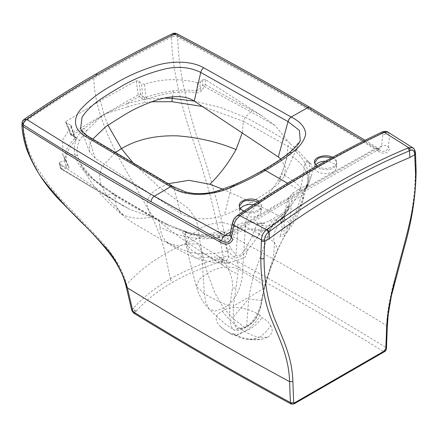 <?xml version="1.0" encoding="UTF-8"?>
<svg xmlns="http://www.w3.org/2000/svg" width="438" height="438" viewBox="0 0 438 438"><rect width="100%" height="100%" fill="white"/><g stroke="black" fill="none" stroke-linecap="round" stroke-linejoin="round"><path stroke-width="0.33" stroke-dasharray="2.19 1.64" d="M260.057 315.272C251.226 309.365 233.564 303.797 222.252 311.166C209.523 317.643 219.263 327.783 229.6 332.853L233.821 333.926C237.588 336.395 242.187 338.059 247.618 338.919L261.262 339.423L267.766 337.238L259.132 337.271C263.517 334.736 267.355 330.854 270.646 325.626C269.113 322.472 266.211 319.833 261.929 317.698L260.057 315.267C258.688 318.202 256.296 321.459 252.868 325.04C251.001 327.027 248.215 329.146 244.513 331.402L236.958 335.535L235.053 335.01L233.793 333.926M229.6 332.853L230.974 334.013L237.894 334.293L244.508 331.402C249.518 334.386 254.39 336.34 259.132 337.271L250.678 339.702L247.618 338.919M222.252 311.166C229.014 319.806 236.432 326.551 244.508 331.396C251.615 328.933 257.418 324.361 261.929 317.698M267.766 337.238C272.436 333.778 273.394 329.907 270.646 325.626M384.657 351.594L383.518 351.457L337.161 378.218M318.579 388.949L292.633 403.929L293.783 404.055M253.684 204.688L257.035 205.674C256.208 205.165 261.847 207.705 261.289 210.881L260.314 213.339C259.778 213.311 260.221 215.299 253.553 216.903L247.3 217.007L243.145 215.726C239.936 213.076 238.71 211.554 239.46 211.165C239.175 211.111 239.46 210.207 240.309 208.455M325.412 161.222L329.989 161.786L334.703 164.102C336.45 166.61 337.03 167.798 336.45 167.666C337.452 167.918 332.951 173.152 331.451 172.671L326.376 173.623C317.933 173.306 317.139 171.028 317.2 171.406C317.101 171.127 317.517 172.194 315.119 169.249L314.621 167.196L315.546 164.874M306.923 185.865L307.268 185.258C309.622 178.124 310.307 170.913 309.316 163.604L308.478 161.66L310.876 163.692C312.612 167.82 312.732 171.926 311.243 176.01L308.259 184.716L307.268 185.258L307.065 184.705L306.222 188.285L304.76 190.119L307.065 184.705C308.691 179.082 307.777 173.601 304.311 168.269L300.873 187.623C296.126 182.526 289.682 177.938 281.541 173.859L281.366 174.247C275.13 186.615 267.12 196.843 257.325 204.929L280.43 216.525C289.507 209.276 296.285 199.766 300.758 187.99L300.873 187.623M308.478 161.666L308.045 161.359L305.308 163.938C308.538 170.76 309.124 177.68 307.065 184.705L304.76 190.119M309.743 162.394L309.316 163.593L310.876 163.692M66.039 121.397L100.362 100.603L136.278 80.849L138.934 81.194L141.474 83.614L142.7 96.437A1.774 1.144 -47.1 0 1 141.228 98.276L138.189 94.964L103.959 114.433L70.929 133.798L70.518 134.592A1.774 1.774 0 0 0 71.427 135.484L72.04 135.304L70.929 133.798L66.039 121.397L65.607 122.01L65.897 122.689L70.206 124.759L74.022 136.087A1.774 0.756 113.8 0 0 74.301 136.744A1.774 0.756 113.8 0 0 74.92 136.557L72.04 135.304L84.03 128.323L103.981 114.504L107.896 125.109M200.33 82.158L202.75 79.711L202.668 84.917L199.832 88.865L200.33 82.158L197.445 82.678C179.126 78.194 161.496 78.725 144.556 84.266L141.474 83.614M202.75 79.711L205.471 79.585L261.179 115.32L274.998 125.427L289.573 143.089L287.99 146.429L295.77 151.685C299.636 154.893 302.691 158.715 304.936 163.139L304.311 168.269C300.38 162.586 294.67 157.565 287.186 153.218C286.304 159.969 284.421 166.851 281.541 173.859M308.045 161.359L296.778 149.5L289.567 143.089M261.776 300.446L248.685 299.006L233.355 316.86L233.312 306.069L248.839 297.271L246.589 326.294L245.975 327.454C240.046 330.372 236.142 331.221 234.264 330L233.481 329.661L231.072 326.075L229.709 317.145L229.709 306.266C220.533 302.554 212.074 298.36 204.343 293.674L205.772 302.28L209.14 309.047L215.491 311.035L223.479 307.936L214.981 293.17L207.59 273.454C215.961 267.06 233.361 263.988 242.614 271.576C250.733 276.044 258.004 280.928 264.426 286.222L270.733 266.052L270.941 267.432L270.169 268.248L276.964 250.859L286.255 232.135L279.603 237.122L282.28 229.726C283.479 232.414 286.337 230.634 290.854 224.382C293.449 220.248 296.247 214.374 298.36 209.961C300.424 205.088 302.138 199.963 303.507 194.576L304.749 190.152L307.881 185.761L311.303 175.824L308.286 184.518M288.489 209.145L288.921 208.68L288.62 205.838L285.28 211.499L284.202 218.808L284.185 226.386L282.28 229.726L281.629 223.177L282.494 218.348L289.244 207.973L288.675 197.697L293.214 192.775L306.918 184.935L308.763 183.226L308.976 182.476M288.303 209.348L284.82 211.976L277.144 216.41L269.469 220.84L264.985 222.811M280.857 159.01L285.488 167.442L284.322 176.131L278.25 183.965C270.75 190.032 262.428 195.638 253.295 200.785C244.366 206.068 234.746 210.82 224.431 215.042C211.861 219.991 192.605 220.582 180.609 213.372L95.205 158.244L89.566 151.805L89.472 145.268L92.736 139.136M229.709 306.266L232.501 288.127L236.016 287.963L237.916 273.4C238.59 268.16 238.201 263.933 236.744 260.719L245.384 256.876L248.078 249.474L262.471 230.771C264.974 230.552 267.799 229.545 270.947 227.738L280.506 220.363L281.223 218.535C283.895 216.033 286.096 213.333 287.826 210.443L288.089 206.796M233.306 306.069L236.016 287.963M270.169 268.248L264.081 288.303L261.771 300.452C260.928 309.485 255.874 322.379 246.589 326.294C242.088 329.097 238.633 329.628 236.224 327.881C234.544 325.177 233.585 321.503 233.361 316.855M245.975 327.454L244.508 327.301L234.264 330M189.468 233.782L189.019 233.049L186.325 232.184L189.468 233.782L194.937 234.669L209.435 234.79L219.679 235.858L216.651 237.571L201.409 235.715L187.431 233.011M214.308 238.256L223.002 236.372L221.305 233.722L209.435 234.79M222.044 235.321L219.679 235.858L219.745 237.144M251.894 236.794L257.243 237.254L261.3 229.934L254.834 229.079L251.894 236.788L245.581 248.674L248.072 249.474C244.667 253.695 237.571 259.701 233.991 257.21L227.442 250.903L224.075 240.435L223.741 236.92L223.002 236.372M223.741 236.92L214.302 238.256C204.568 239.197 195.074 238.666 185.838 236.668C186.292 242.389 187.437 247.519 189.271 252.058C180.182 249.206 172.233 245.488 165.416 240.905M214.308 238.261L217.308 237.599M153.847 216.586C143.522 207.552 144.929 194.828 159.843 187.732L187.634 207.875C194.368 215.611 197.943 222.904 198.365 229.764L189.528 235.951L185.893 243.544L192.298 250.706L201.907 256.717L201.557 251.877L198.628 243.939L189.627 244.015C176.558 235.354 164.628 226.211 153.847 216.586C142.295 219.356 132.046 218.765 123.089 214.806L120.335 213.12L116.026 205.619L114.833 195.49C120.056 198.934 127.31 203.254 136.585 208.45L158.961 220.922L159.766 226.78C160.647 232.518 162.531 237.226 165.411 240.905L168.389 243.397L178.228 245.806L189.627 244.015L209.714 257.352L195.572 258.042L189.386 252.288C202.252 254.724 214.938 254.264 227.442 250.903L230.656 248.335C229.32 245.504 228.401 242.176 227.902 238.349C227.344 235.732 226.101 233.843 224.185 232.693L221.305 233.722M155.238 218.485L129.637 209.353L105.509 195.534A1.774 1.04 120.6 0 0 106.149 195.578L112.725 193.727L155.238 218.485L158.238 219.564M64.123 160.795L65.153 159.054L67.616 165.498A1.774 1.418 143.7 0 0 67.764 165.767L67.616 165.498C67.895 166.073 67.403 166.259 66.138 166.051L64.123 160.795L60.006 162.126L61.106 166.648L66.138 166.051L66.751 168.367C68.733 168.088 69.456 167.387 68.908 166.265C66.209 162.46 65.443 158.479 66.598 154.318C68.202 149.457 71.328 144.743 75.966 140.171L76.776 138.293C78.249 135.107 80.669 131.789 84.03 128.329L86.68 130.787L79.535 140.395C77.132 145.509 76.513 150.738 77.674 156.087L80.165 163.248L82.339 167.031C85.602 171.795 89.965 176.339 95.44 180.653L114.083 193.853M86.686 130.776L98.988 118.588L104.02 114.619L110.316 112.172L128.181 106.823M123.089 214.806L109.062 199.81L100.39 183.856L99.508 175.55L101.698 167.343L115.128 152.676M185.865 231.899L167.327 224.24L167.973 225.466L158.961 220.922L158.249 219.569C144.666 211.724 127.129 202.181 114.088 193.853L114.833 195.49L94.148 180.188L80.165 163.248M224.19 232.698L237.779 224.782C243.555 221.929 250.125 221.349 257.489 223.03L264.645 222.909M186.331 232.189L185.86 231.899L186.216 231.647L201.409 235.715M158.244 219.564L167.354 224.251L157.384 219.411M60.006 162.126L59.135 162.996L59.623 163.785L114.104 200.232L124.053 206.429M67.704 165.657L65.262 159.268L62.754 154.406L62.694 139.957L71.301 126.264L71.033 125.35L70.206 124.759M67.616 165.498L67.759 165.761A1.774 1.418 143.7 0 0 68.908 166.265M114.094 200.226L60.729 168.329L61.09 168.909L129.637 209.353M74.591 138.704L75.966 140.171C74.17 144.863 73.819 149.67 74.909 154.592L66.598 154.318L65.131 153.13C66.664 148.268 69.817 143.461 74.591 138.704L74.975 138.315A1.774 1.292 -134.6 0 0 76.272 139.777M71.066 126.692L74.975 138.315L75.199 137.412L74.022 136.087L70.518 134.592L65.64 122.295M66.439 123.051L71.427 135.484L76.776 138.293L74.92 136.557M59.152 163.166L60.291 167.847L61.106 166.648L61.72 168.969L66.751 168.367M61.09 168.92A1.774 1.774 0 0 1 60.291 167.847L60.729 168.329L59.623 163.785M65.492 161.622L65.131 153.13M254.341 230.383L262.471 230.771L267.804 226.282L262.176 225.252L264.459 223.177L257.599 223.752L254.828 229.079C248.187 228.8 242.466 230.01 237.675 232.709L224.075 240.435M245.581 248.674C241.152 255.305 237.927 257.44 235.907 255.075L230.656 248.335M233.991 257.21A9.45 8.043 -55.1 0 0 235.907 255.075L237.675 232.709L237.779 224.782M261.3 229.934L262.176 225.252L257.555 224.426M285.275 213.859L281.223 218.535L274.27 223.823L267.804 226.282C269.824 225.241 271.286 223.451 272.206 220.911L269.469 220.84M201.557 251.877L222.285 264.848L219.252 256.827L189.846 238.414L185.991 235.595L182.449 232.321C183.248 232.945 185.351 239.871 185.898 243.544C188.69 257.122 192.162 271.357 196.317 286.26L204.343 293.674L201.907 256.717M167.973 225.466L185.214 232.26L185.312 232.846L186.303 232.644C190.508 234.16 195.178 235.458 200.314 236.536C204.092 237.336 208.756 237.911 214.302 238.256M185.312 232.846L185.838 236.668C175.994 234.396 167.305 231.1 159.766 226.78M222.285 264.848L228.116 268.527C231.554 275.792 233.016 282.324 232.501 288.127M223.084 259.482L219.252 256.827L209.714 257.352L213.919 259.926L223.051 259.46L228.116 268.527C232.102 271.872 235.37 273.493 237.916 273.405M263.413 223.194L257.599 223.752M114.088 193.853L112.697 193.711L99.711 184.847L88.531 175.698C81.955 169.309 76.951 163.489 74.909 154.592L77.674 156.087M133.831 163.796L159.843 187.732L168.104 183.736M257.489 223.03L257.577 223.539M261.913 298.546C260.906 308.549 254.653 322.817 244.508 327.301L233.569 319.056L223.479 307.936C235.847 302.39 242.581 284.01 242.614 271.576L245.05 231.806C238.803 227.508 231.28 224.437 222.482 222.581C212.83 222.871 204.792 225.263 198.365 229.764C199.881 243.922 202.953 258.486 207.59 273.454L199.416 279.198L196.317 286.26C196.865 288.96 198.529 293.148 201.321 298.825C203.834 303.085 206.44 306.49 209.14 309.047L219.033 318.672L225.614 324.295L233.476 329.666M213.919 259.926L225.696 263.211L236.744 260.719M175.671 227.782L185.071 231.259L184.781 231.379L185.214 232.26L186.303 232.644L185.86 231.899M306.616 186.988L308.259 184.721L307.832 185.915L308.954 182.547M306.918 184.935L301.339 195.95L303.507 194.576M308.281 184.529L308.763 183.226M261.163 115.314L205.384 84.813L204.469 86.554L251.04 111.925L245.225 117.231C259.559 124.803 273.881 132.966 288.209 141.715M197.445 82.678L196.815 90.901C189.074 89.785 181.129 89.774 172.977 90.869C163.566 92.237 154.751 94.34 146.516 97.176L144.343 97.488L140.746 94.635L138.189 94.964L136.278 80.849M146.516 97.176A1.774 0.673 -108.3 0 0 147.288 98.993L146.588 99.185A1.774 0.673 -109.3 0 1 145.821 97.411L144.556 84.266M287.826 210.443L289.173 208.132M282.855 217.489L285.056 213.952L285.187 209.638M245.05 231.806L245.395 226.572L274.237 241.902C274.489 251.062 273.323 259.11 270.733 266.052M267.864 238.535C268.68 229.282 272.869 221.951 280.43 216.525L284.886 218.956L290.109 223.67L289.222 229.2L286.255 232.135M284.886 218.956C277.637 223.517 272.326 232.802 274.237 241.902L277.911 249.578L282.264 240.232C284.53 236.148 285.428 234.434 289.222 229.2L293.46 222.958L296.455 217.533C298.344 214.302 301.755 205.104 302.713 201.568L303.463 194.686L300.758 187.99M284.185 226.386C284.651 229.923 286.523 229.112 289.792 223.96L296.663 210.229L298.36 209.961L302.713 201.568L306.967 185.039M242.329 132.605L243.364 121.282L287.99 146.429L287.186 153.218M284.284 218.091L284.946 214.396L282.494 218.348L280.506 220.363L281.629 223.177L284.202 218.814L285.193 209.61L291.566 201.595L301.339 195.95L296.663 210.229M151.603 101.758L144.994 102.607C140.85 103.16 135.249 104.562 128.192 106.817L126.664 103.713L103.976 114.499A1.774 1.024 -120 0 1 103.959 114.433L100.362 100.603M194.297 101.112L220.976 107.644L245.198 117.214L243.364 121.282L202.663 106.516M245.395 226.572C245.433 214.948 254.221 207.935 257.325 204.929L222.822 189.183M307.268 160.664L304.936 163.139L305.313 163.938L304.832 163.839M205.471 79.585L205.384 84.813L202.668 84.917L204.469 86.554L201.617 90.502C200.39 92.084 198.655 92.801 196.416 92.648C189.035 91.613 181.316 91.646 173.256 92.741C165.06 93.683 153.837 96.787 147.288 98.993L164.639 98.079M138.934 81.194L140.746 94.635L139.284 96.48L126.664 103.713L144.031 99.464L141.228 98.276M146.588 99.185L144.031 99.464L144.343 97.488M290.854 224.382A9.45 0.695 -148.5 0 1 289.792 223.96L291.566 201.595L293.214 192.775M201.617 90.502L199.832 88.865L196.815 90.901A1.774 0.58 -81 0 1 196.416 92.648M264.426 286.222L261.908 298.546M285.264 213.87L284.897 214.39L285.078 212.638M289.025 208.406L288.626 205.838M172.506 96.825L173.256 92.741L172.977 90.869M289.129 204.76L288.773 205.526M414.906 152.758L415.487 169.156C415.005 196.01 411.074 221.754 403.694 246.386L392.678 286.616C388.796 303.003 386.792 316.001 386.655 325.615L385.851 347.405L383.518 351.457C332.738 320.233 280.309 289.961 226.238 260.643L224.88 260.588L222.422 261.366C203.933 266.879 187.305 273.865 172.545 282.324C157.894 290.843 145.794 300.446 136.245 311.117L135.139 312.398L135.337 313.121C186.134 344.334 238.568 374.6 292.628 403.929L291.144 404.028M172.594 33.655L171.625 35.549C144.699 48.514 118.84 62.152 94.044 76.464L93.94 78.117C69.116 92.451 45.464 107.403 22.99 122.974L21.905 124.512M171.63 37.153L171.625 35.549C173.722 34.586 175.786 34.613 177.817 35.631L177.823 37.23C177.97 66.631 186.632 104.184 196.613 135.616C207.847 167.557 216.969 199.361 223.966 231.04L228.45 256.526L223.123 256.816L218.661 231.483C212.277 200.779 203.336 169.331 191.828 137.149C181.409 105.799 171.734 67.332 171.625 37.159L171.63 37.153C173.727 36.261 175.791 36.288 177.828 37.235L177.828 37.235C247.037 73.6 313.652 111.487 377.671 150.891L377.567 149.232L311.007 109.358C267.717 84.112 223.32 59.541 177.817 35.631A4.725 2.595 -62.3 0 0 176.843 33.726M314.468 162.722L314.413 163.577C314.402 170.426 331.413 170.935 333.384 167.864C335.141 167.026 336.236 165.564 336.669 163.484L336.674 163.286C336.674 161.096 334.944 159.295 331.484 157.872M332.595 157.264C335.24 158.572 336.603 160.215 336.674 162.175C336.625 163.911 335.53 165.4 333.384 166.648C327.613 169.216 322.094 169.013 316.844 166.04M136.245 311.117A3.542 2.568 42.1 0 1 133.47 308.144L132.314 309.244L126.544 284.667C125.082 278.01 121.999 270.624 117.285 262.51C111.006 252.825 106.034 246.096 102.372 242.318L67.123 205.57C55.002 193.415 44.725 180.297 36.283 166.21C31.366 157.116 28.218 149.933 26.822 144.655C24.588 137.335 23.313 130.102 22.995 122.968L23.187 121.255C45.634 105.711 69.253 90.776 94.044 76.464A4.725 2.727 -120 0 1 95.013 74.564M171.625 37.159C144.66 50.135 118.769 63.789 93.94 78.117C93.962 105.624 107.589 138.386 123.675 166.325C139.552 194.653 158.945 223.413 165.192 253.799L170.333 278.918C155.457 287.569 143.171 297.309 133.47 308.144M131.794 310.558L132.314 309.244A3.542 2.71 46.9 0 0 135.139 312.398M180.609 213.372L173.749 187.612C176.749 189.512 181.02 191.302 186.55 192.988L194.138 194.341L202.192 194.439C208.362 194.773 227.245 189.008 231.538 186.719L262.159 171.351C271.889 165.849 280.643 160.023 288.423 153.88L278.25 183.965M284.322 176.131L300.227 140.603L289.151 152.813M381.892 132.095L380.627 133.793C357.189 144.912 333.471 157.401 309.463 171.258C285.472 185.11 261.305 200.27 236.958 216.739L237.604 215.397M388.063 132.232L389.524 135.484A4.725 3.389 4.9 0 0 382.779 135.085C382.812 133.639 382.095 133.207 380.627 133.793M415.52 153.557L414.917 152.758L414.709 151.307L389.524 135.484L388.287 146.73C386.086 145.241 383.836 145.033 381.542 146.117L379.877 148.931L375.695 148.351L300.446 190.694L287.58 183.27M415.306 152.052A2.36 1.341 171.8 0 0 414.709 151.307L412.749 147.748M170.333 278.907C185.34 270.317 202.219 263.222 220.976 257.621L223.123 256.816L224.88 260.588M222.422 261.366A3.542 1.336 73.3 0 1 220.976 257.621M226.238 260.643A3.542 1.982 118.5 0 0 228.45 256.526C282.565 285.872 335.032 316.165 385.851 347.405L386.491 348.341M229.934 234.533L231.28 232.868L229.452 235.781L304.875 191.132L379.883 148.925M244.125 211.012C249.134 212.649 253.832 212.326 258.212 210.048C260.358 208.729 261.459 207.174 261.502 205.378L258.946 201.261M230.426 232.063L300.446 190.694M257.878 201.956C260.331 203.358 261.541 204.94 261.502 206.687L261.497 206.884C261.064 208.964 259.969 210.426 258.212 211.264C256.241 214.335 239.23 213.826 239.241 206.977L239.279 206.227M232.562 222.52A4.725 2.907 -166.4 0 1 233.865 221.059L236.958 216.739M382.779 135.085L381.542 146.117L306.611 188.28L231.28 232.868L233.865 221.064M89.566 151.805L80.619 128.591L88.575 137.198L173.749 187.612A4.725 2.716 -60.3 0 0 172.906 186.484M95.205 158.244L88.575 137.198A4.725 2.809 -58.5 0 0 87.742 136.081M379.877 148.936L378.065 148.241L379.029 150.135C384.011 152.731 387.099 151.597 388.287 146.73L389.93 148.953L387.707 151.712C385.155 153.99 381.81 153.716 377.671 150.891M365.078 140.28L378.065 148.241L375.695 148.351L363.677 140.981M379.029 150.135L377.567 149.232M135.337 313.121A3.542 2.108 -58.4 0 1 133.71 313.137M135.983 311.621A3.542 2.699 47.5 0 1 133.168 308.451M218.825 232.43L224.13 231.965C280.057 262.165 334.232 293.383 386.655 325.615L387.296 326.551M223.325 261.19A3.542 1.21 68.6 0 1 221.54 257.429M220.073 233.804L221.869 234.429M75.221 137.488L79.535 140.401M105.158 194.959A1.774 1.04 120.6 0 0 105.509 195.534L61.079 168.909M264.081 288.303L248.839 297.271L252.857 277.829L270.947 227.738L274.27 223.823L272.781 224.623L281.223 218.535C282.138 218.129 282.335 217.073 281.809 215.37L276.931 219.109L272.206 220.911M276.931 219.109C276.717 221.447 275.83 223.019 274.27 223.823L274.511 223.698M251.998 110.184A1.774 1.013 -60.9 0 1 251.04 111.925L274.998 125.427M276.964 250.859L277.911 249.583L270.941 267.432L266.249 282.067L264.295 289.436L260.325 308.571L256.268 318.223C253.186 322.335 249.759 325.407 245.986 327.443M144.458 97.515L144.217 99.47L144.994 102.607M281.809 215.37L284.82 211.976M296.778 149.5L295.77 151.685M126.013 285.976L126.544 284.667C136.957 272.951 149.84 262.663 165.192 253.799C180.993 244.749 198.814 237.314 218.661 231.483L223.966 231.04M415.487 169.156A2.36 1.363 180 0 1 416.1 170.075M170.333 278.913A3.542 2.048 -120 0 0 172.545 282.324M126.757 285.587L126.221 286.879M232.332 185.597L231.538 186.719L224.431 215.042M263.008 170.201A4.725 2.727 -120 0 0 262.159 171.351M24.117 119.382L22.114 122.733M172.84 186.451A4.725 2.716 -60.2 0 1 173.683 187.573M311.007 109.358A4.725 2.743 120.2 0 0 310.038 107.458M235.058 335.004C236.033 335.568 238.902 337.397 244.864 338.892L250.678 339.702C254.801 339.97 258.332 339.877 261.262 339.423M230.974 334.013C232.994 334.971 232.857 335.207 236.958 335.535M220.785 326.852C223.057 328.872 226.49 331.276 231.067 334.068M201.294 235.693L194.937 234.669M223.051 259.46L229.676 263.649L225.696 263.211C220.861 263.222 216.662 262.909 213.092 262.258C203.747 260.709 200.188 259.674 195.572 258.042L181.962 251.675L138.233 225.931C132.188 222.564 126.226 218.294 120.335 213.12C106.215 201.381 95.008 188.745 86.713 175.205L80.17 163.254M185.071 231.259L186.216 231.642M167.354 224.251L168.345 224.694M62.76 154.4L65.497 161.638M71.274 125.761L75.188 137.373M288.188 210.07L285.379 214.166L281.645 218.266M280.774 218.765C277.358 221.743 275.064 223.495 273.903 224.021M288.675 197.697L287.005 202.263L285.193 209.61M336.674 163.286L336.674 162.175M314.407 163.379L314.407 162.071M261.289 210.881L261.497 206.884M239.46 211.165L239.241 206.977M261.502 206.687L261.502 205.378M239.236 206.78L239.236 205.668M336.45 167.666L336.669 163.484M314.621 167.568L314.413 163.577"/><path stroke-width="0.66" d="M294.44 402.883L385.04 350.581L384.657 351.594L293.849 404.022L294.44 402.883L293.679 402.407L292.874 381.547C292.206 357.687 283.402 340.233 276.049 322.187C268.166 303.956 264.174 282.696 264.07 258.409L264.656 241.343L269.556 238.513C292.124 221.612 315.097 206.413 338.481 192.912C361.87 179.405 385.681 167.595 409.924 157.472L414.83 154.641L415.525 153.629L415.306 152.046A2.36 1.341 171.8 0 1 414.633 153.174L415.41 171.039C418.35 218.595 389.596 277.144 386.606 327.427L385.801 349.223L385.04 350.581M337.161 378.218L318.579 388.949M219.986 241.929L220.084 240.155L221.65 240.999C226.78 243.506 230.016 242.285 231.357 237.336L233.071 239.515L230.602 242.417C227.891 244.776 224.349 244.612 219.986 241.929C183.631 222.181 150.672 203.626 121.112 186.265C113.108 182.088 80.45 162.18 23.132 126.549C23.417 139.043 28.744 156.749 36.628 169.451C38.621 174.948 48.968 187.88 67.671 208.253C86.527 227.065 98.276 239.219 102.925 244.722C112.648 254.062 120.729 268.127 127.157 286.928L127.376 287.826C179.684 320.118 233.755 351.396 289.589 381.657L290.394 402.517L291.144 404.028L293.849 404.022M240.309 208.455L242.679 206.38C246.66 204.776 248.883 204.141 249.348 204.469L253.684 204.688M315.546 164.874L317.851 162.98C322.056 160.899 325.828 161.244 325.412 161.222M92.736 139.136L105.996 126.456L123.259 115.599C132.889 109.599 143.609 104.562 155.419 100.483C166.61 96.798 183.511 93.869 194.231 101.074L278.305 156.968L280.857 159.01M107.896 125.109L121.452 148.641L133.831 163.796M115.128 152.676L121.452 148.641C137.078 139.339 155.999 135.096 178.211 135.9C199.197 137.636 218.48 142.197 236.066 149.582L242.329 132.605M194.297 101.112L172.216 98.413L171.899 101.687L151.603 101.758M202.663 106.516L171.904 101.687M222.822 189.183L209.818 184.272C219.657 174.696 228.406 163.133 236.066 149.582M209.818 184.272L188.959 180.319L168.104 183.736M172.506 96.825L172.216 98.413L164.639 98.079M287.58 183.27L265.357 170.442C275.223 164.874 284.152 158.923 292.141 152.577C299.554 147.135 304.06 141.107 305.675 134.482C305.478 127.655 300.676 121.846 291.259 117.056L203.829 67.819C190.973 60.362 170.152 60.92 155.129 65.837C139.706 70.682 125.974 76.858 113.94 84.359C100.943 91.307 90.25 99.234 81.857 108.142C73.338 116.815 72.374 128.832 85.284 136.256L170.508 186.697A4.725 2.716 -60.2 0 1 172.84 186.451L87.753 136.087C81.588 132.008 81.025 129.402 80.619 128.591L82.016 117.368C85.388 111.958 90.299 106.856 96.749 102.054C100.921 98.638 112.577 91.471 117.132 88.936C131.449 79.815 147.88 73.047 166.424 68.635C179.394 66.16 190.831 67.43 200.73 72.445L288.051 121.622L299.389 130.376L300.233 140.603C300.096 141.627 296.34 147.13 289.151 152.813L289.151 152.813C281.442 158.906 272.726 164.704 262.997 170.207L262.997 170.207C253.334 175.895 243.112 181.02 232.332 185.597L234.067 186.106C215.775 195.14 186.993 198.611 170.568 186.736L154.335 196.202L189.271 216.016L224.771 235.485L230.426 232.063M194.231 101.074L200.73 72.445A4.725 2.644 118.5 0 1 203.829 67.819M97.378 74.799C72.735 89.023 49.215 103.894 26.806 119.41L24.117 119.382C46.587 103.822 70.217 88.881 95.013 74.564L95.013 74.564A4.725 2.727 -120 0 1 97.378 74.799C122.071 60.543 147.825 46.965 174.647 34.054L172.594 33.655A4.725 4.725 0 0 1 176.843 33.726A4.725 2.595 -62.3 0 0 174.647 34.054L174.647 34.054C220.09 57.931 264.426 82.475 307.657 107.682L363.677 140.981M331.484 157.872C324.886 156.503 320.293 156.815 317.698 158.808L314.468 162.722M316.844 166.04L314.407 162.071C313.964 156.924 325.85 153.776 332.595 157.264M220.084 240.155L151.022 201.726C107.299 176.733 64.731 151.099 23.318 124.83L22.114 122.733L21.9 124.77C22.245 132.462 23.74 140.341 26.373 148.4C33.918 168.526 46.083 186.895 62.875 203.506L81.364 222.29C92.741 233.12 103.029 244.678 112.216 256.964C119.043 266.594 123.642 276.269 126.013 285.981L126.221 286.879L127.376 287.826L132.982 311.642L131.794 310.558L133.71 313.137A3.542 2.108 -58.4 0 1 132.982 311.642C183.807 342.888 236.274 373.181 290.394 402.522A2.36 1.423 -2.2 0 0 293.679 402.407M221.65 240.999C221.935 238.688 222.975 236.854 224.771 235.485L229.457 235.775M264.651 241.349L261.393 241.393L261.382 239.832C261.694 235.578 263.397 232.228 266.501 229.78L239.909 215.682C264.371 199.12 288.653 183.883 312.754 169.971C336.888 156.037 360.731 143.489 384.285 132.331L408.714 147.672L407.986 148C383.759 158.14 359.883 170.004 336.346 183.593C312.814 197.182 289.77 212.408 267.218 229.271L269.074 231.855L268.335 232.381C266.008 234.264 264.776 236.728 264.629 239.778L264.64 241.349M388.063 132.232L381.892 132.095C384.783 131.126 386.836 131.176 388.063 132.232L412.749 147.748L408.714 147.672A2.36 1.489 66.1 0 1 410.192 150.48C412.591 149.632 414.069 150.53 414.633 153.174M409.924 157.472L409.442 150.814L407.986 148M409.442 150.825C385.287 160.938 361.476 172.769 338.01 186.314C314.342 199.991 291.363 215.173 269.074 231.861L269.556 238.513M264.629 239.778A2.36 1.128 -0.4 0 1 261.382 239.832L233.952 225.302A4.725 2.907 -166.4 0 1 232.562 222.52C233.925 218.359 234.998 217.604 237.604 215.392L239.909 215.682L236.005 219.991C235.206 221.119 234.522 222.887 233.952 225.302L231.357 237.336L229.934 234.538L232.562 222.52M261.387 241.393L260.813 258.458C260.922 282.877 264.897 304.229 272.748 322.505C280.167 340.78 288.932 358.07 289.584 381.662L292.874 381.547M258.946 201.261C252.923 196.58 238.677 199.799 239.236 205.668C239.329 207.941 240.96 209.72 244.125 211.012M21.9 124.77L23.126 126.555L23.318 124.83A4.725 2.852 122.4 0 1 26.806 119.41C68.158 145.64 110.666 171.242 154.335 196.202A4.725 2.716 -60.2 0 0 151.022 201.726M268.335 232.386A2.36 1.221 54.5 0 0 266.501 229.78L267.218 229.271M239.279 206.227L242.526 202.203C245.647 199.881 250.766 199.799 257.878 201.956M384.695 351.566C385.484 351.292 386.086 350.219 386.491 348.341L387.296 326.551L386.606 327.427M387.301 326.556L388.221 314.676L391.369 295.989L404.657 246.036C412.191 219.405 416.007 194.089 416.1 170.075A2.36 1.363 180 0 1 415.41 171.039M263.008 170.201A4.725 2.727 -120 0 1 265.357 170.442C255.639 176.175 245.209 181.398 234.067 186.106M291.259 117.056A4.725 2.743 120.2 0 0 288.051 121.622L278.305 156.968M292.141 152.577L289.151 152.813M409.442 150.814L410.192 150.486M260.813 258.458A2.36 1.363 -0 0 0 264.07 258.409M126.013 285.981L127.157 286.928M85.284 136.256A4.725 2.809 -58.5 0 1 87.742 136.081M170.568 186.736A4.725 2.716 -60.3 0 1 172.906 186.484M365.078 140.28L310.038 107.458A4.725 2.743 120.2 0 0 307.657 107.682L291.199 117.017A4.725 2.743 120.2 0 0 287.985 121.583M386.491 348.341L385.801 349.223M126.221 286.879L131.794 310.558M415.306 152.046C414.786 149.758 413.932 148.323 412.749 147.748M229.934 234.538L229.441 235.786M381.892 132.095C358.344 143.264 334.512 155.813 310.394 169.736C286.277 183.659 262.012 198.879 237.604 215.392M24.117 119.382A4.725 4.725 0 0 0 22.108 122.733M172.851 186.457L185.646 191.981L193.503 193.497C201.984 194.111 210.076 193.196 217.774 190.76L232.332 185.597M310.038 107.458C266.747 82.213 222.345 57.635 176.843 33.726M95.013 74.564C119.815 60.252 145.673 46.614 172.594 33.655M291.139 404.028C237.018 374.682 184.54 344.388 133.71 313.137M415.52 153.59L416.1 170.075"/></g></svg>
